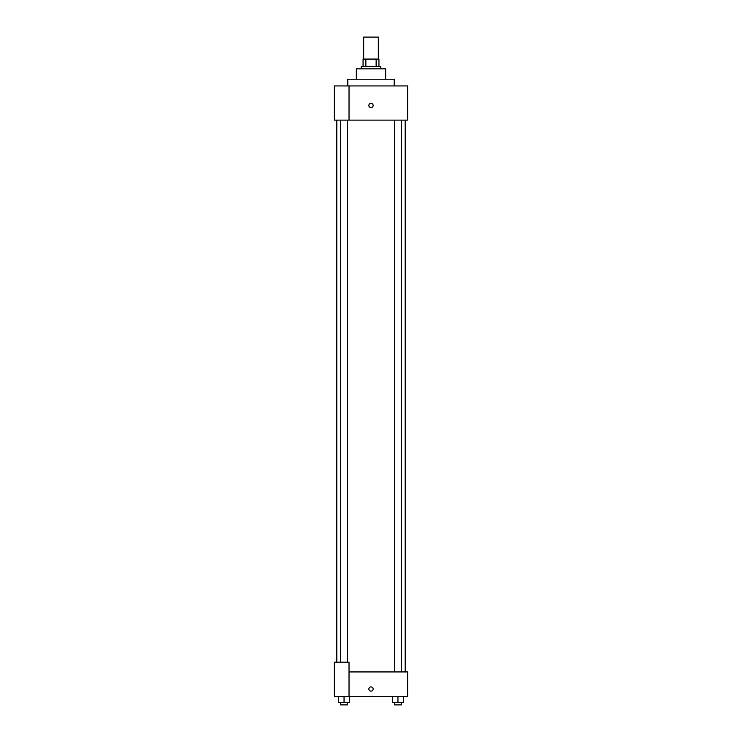 <?xml version="1.0" encoding="UTF-8"?>
<svg xmlns="http://www.w3.org/2000/svg" width="742" height="742" viewBox="0 0 742 742"><rect width="100%" height="100%" fill="white"/><g stroke="black" fill="none" stroke-linecap="round" stroke-linejoin="round"><path stroke-width="1.11" d="M378.327 59.072L378.327 37.1L363.673 37.1L363.673 59.072M365.862 66.4L365.862 59.072L363.061 59.072L363.061 66.4L363.061 59.072M365.862 59.072L378.939 59.072L378.939 66.4M376.138 66.4L376.138 59.072M361.233 68.839L361.233 66.4L380.767 66.4L380.767 68.839M356.345 79.218L356.345 68.839L385.654 68.839L385.654 79.218M347.803 85.933L347.803 79.218L394.197 79.218L394.197 85.933M349.028 85.933L334.373 85.933L334.373 120.121L407.627 120.121L407.627 85.933L349.028 85.933L349.028 120.121M368.867 105.466A2.133 2.133 0 0 1 372.067 103.62A2.133 2.133 0 0 1 372.067 107.321A2.133 2.133 0 0 1 368.867 105.466M349.028 671.937L407.627 671.937L407.627 696.358L334.373 696.358L334.373 662.17L349.028 662.17L349.028 696.358M368.867 689.03A2.133 2.133 0 0 1 372.067 687.175A2.133 2.133 0 0 1 372.067 690.876A2.133 2.133 0 0 1 368.867 689.03M392.462 696.358L392.462 702.461L403.453 702.461L403.453 696.358L403.453 702.461M397.953 702.461L397.953 696.358M401.329 702.461L401.329 704.9L394.586 704.9L394.586 702.461M338.547 696.358L338.547 702.461L349.538 702.461L349.538 696.358L349.538 702.461M344.047 702.461L344.047 696.358M347.414 702.461L347.414 704.9L340.671 704.9L340.671 702.461M405.188 671.937L405.188 120.121M336.812 662.17L336.812 120.121M394.586 120.121L394.586 671.937M401.329 120.121L401.329 671.937M347.414 662.17L347.414 120.121M340.671 662.17L340.671 120.121"/></g></svg>
